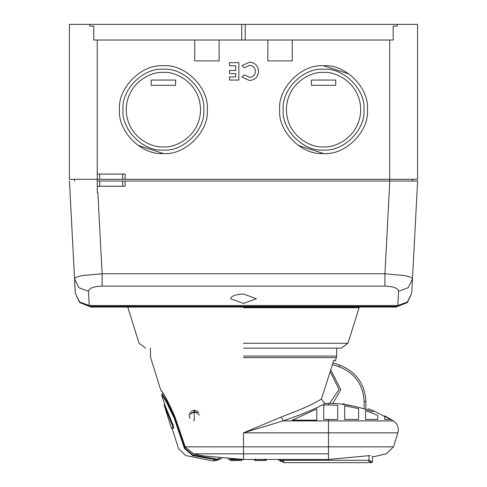 <?xml version="1.0" encoding="UTF-8"?>
<svg xmlns="http://www.w3.org/2000/svg" width="487" height="487" viewBox="0 0 487 487"><rect width="100%" height="100%" fill="white"/><g stroke="black" fill="none" stroke-linecap="round" stroke-linejoin="round"><path stroke-width="0.73" d="M396.716 306.542L90.326 306.542L90.326 307.066L396.716 307.066L396.716 306.542M377.748 415.338L377.748 419.441L365.567 419.441L365.567 410.602L377.748 415.338L377.748 419.441M365.567 419.441L365.567 410.602M384.712 415.91L391.031 419.441L384.712 419.441L384.712 415.91L384.712 419.441M358.602 408.556L358.602 419.441L344.674 419.441L344.674 405.799L358.602 408.556L358.602 419.441M344.674 419.441L344.674 405.799M189.248 416.348L190.228 418.376M193.643 420.33L194.337 420.378L194.106 409.938L194.337 420.378L193.455 420.305M189.431 416.945L189.163 414.425M189.656 412.836L198.769 412.398M174.656 416.105C167.832 400.825 163.248 392.303 160.911 390.537C162.646 391.268 167.224 399.79 174.656 416.105L185.206 446.841L193.479 453.823L196.139 454.42L203.828 455.935L243.518 459.472L328.5 459.472L370.242 455.558C375.112 457.086 375.112 457.086 370.242 455.558M282.387 460.872L283.367 461.006L284.347 462.65L280.67 461.25L278.004 459.472L267.278 459.472L265.531 460.519L255.377 460.519L265.531 460.519M255.377 460.519L253.63 459.472L243.518 459.472L243.518 453.823L193.479 453.823M390.58 420.89L393.484 420.89C397.642 423.879 399.109 427.866 397.885 432.84L393.502 446.841L386.197 453.823L373.9 456.703L372.433 456.246L372.433 461.986L371.77 462.65L284.347 462.65L280.67 461.25M373.079 410.584L367.801 408.672L373.852 410.918L372.482 411.758C357.068 406.012 342.41 403.242 328.5 403.449L324.738 403.449C317.579 407.936 303.705 413.749 283.117 420.89L243.518 432.84L281.419 416.902C301.118 409.597 314.456 403.632 321.432 398.999L333.869 360.1L335.318 360.94L336.34 357.762M316.818 408.94L316.818 420.153L292.224 420.153L316.818 408.94M323.782 419.441L323.782 405.184L324.208 404.947L323.782 406.231L323.782 419.441L337.71 419.441L337.71 405.306L328.5 404.947L328.5 403.449M324.208 404.947L328.5 404.947M328.5 419.441L328.5 420.89L393.484 420.89L283.117 420.89L281.419 416.902M384.931 286.106L384.931 273.749L404.508 275.557C409.64 276.506 412.294 277.62 412.477 278.911L411.728 293.168L407.418 301.977L397.818 305.526L89.218 305.526L89.218 306.366L79.631 302.543L75.308 293.168L74.566 278.911L78.876 287.714L74.566 278.911C74.742 277.62 77.396 276.506 82.528 275.557L102.106 273.749L102.106 286.106L384.931 286.106C393.356 286.417 397.903 288.14 398.567 291.269L408.167 287.714L412.477 278.911L417.603 181.024L97.284 181.024M412.343 179.289L412.343 181.024L414.12 181.024L389.752 181.024M243.518 303.438L256.399 298.75L243.518 294.063C237.066 294.215 232.883 295.414 230.99 297.667L230.643 298.75L243.518 303.438M75.308 293.168L79.618 301.977L89.218 305.526L88.47 291.269L78.876 287.714M89.218 306.366L397.818 306.366L407.406 302.543L411.728 293.168M414.12 181.024L417.603 181.024M74.566 278.911L69.434 181.024M389.789 181.024L384.931 273.749L102.106 273.749L97.857 192.633L97.284 192.633L97.284 186.247M125.104 179.289L417.566 179.289L417.566 24.35L69.398 24.35L69.398 179.289L125.104 179.289L125.104 174.066L97.248 174.066L97.248 186.247L125.104 186.247L125.104 181.024M243.518 307.699L359.01 307.699L243.518 307.699M243.518 348.15L341.259 348.15L243.518 348.15M324.738 403.449L321.432 398.999M365.865 409.384L365.865 401.452L364.124 401.452C363.15 384.596 354.822 373.036 339.141 366.778L332.451 364.544M339.141 366.778L339.689 365.122L332.98 362.888L339.689 365.122C356.119 371.684 364.842 383.793 365.865 401.452M323.782 405.354L324.086 405.3L323.782 405.354M329.516 403.455L339.104 389.478L330.204 371.593L339.104 389.478L329.516 403.455M352.119 405.787L342.629 404.277L344.059 403.522M189.12 414.845L194.514 411.332L199.554 415.046M194.514 411.332L189.242 414.559M172.97 427.933L171.467 428.475L164.113 404.953L164.326 404.514L164.296 405.513L172.532 425.76L172.97 427.933L173.415 428.152L172.934 427.945M164.296 405.513L164.326 404.514L164.667 404.393L164.898 405.099L161.69 394.878L166.018 401.337L174.224 418.132L184.506 448.582L185.206 448.375L192.834 454.895L192.675 455.564L184.603 448.582M172.532 425.76L172.788 425.468L173.415 428.152L173.737 428.036L173.189 425.321L164.898 405.099L164.563 405.221L172.788 425.468L173.189 425.321M192.572 455.564L214.633 459.527L216.545 459.771L217.884 458.888L217.092 460.203M241.156 460.41L241.156 459.594L231.002 459.594L230.235 459.083M265.531 460.41L265.531 459.594L255.377 459.594L255.377 460.41M219.369 458.17L217.884 458.888M214.633 459.527L213.483 461.049L217.275 460.185M221.768 458.419L217.281 460.185L213.543 461.055L185.784 455.564L178.479 448.582L172.228 428.59M174.224 418.132L174.833 417.901L166.511 400.685L162.116 394.013L161.69 394.878M175.217 417.761L174.833 417.901L185.206 448.375M192.834 454.895L216.398 459.034L216.545 459.771M231.593 459.156L239.975 459.527M256.472 459.472L264.435 459.472M368.489 461.006L368.501 461.006C372.859 463.192 372.853 463.192 368.489 461.006L368.994 460.282C373.578 462.547 373.572 462.547 368.994 460.282L368.994 455.789M368.994 460.282L281.626 460.294L281.51 460.605L280.147 459.886L280.835 461.292M74.621 181.024L74.621 179.289M175.588 85.28L151.214 85.28L151.214 80.057L175.588 80.057L175.588 85.28M163.401 72.478C174.273 70.986 200.066 82.139 200.571 109.654C200.066 137.164 174.273 148.316 163.401 146.824C152.528 148.316 126.736 137.164 126.23 109.654C126.736 82.139 152.528 70.986 163.401 72.478M163.401 150.039C183.386 151.847 205.593 129.633 203.791 109.654C205.593 89.669 183.386 67.456 163.401 69.264C143.422 67.456 121.208 89.669 123.016 109.654C121.208 129.633 143.422 151.847 163.401 150.039M163.401 153.521C141.699 155.481 117.568 131.356 119.534 109.654C117.568 87.946 141.699 63.821 163.401 65.782C185.109 63.821 209.233 87.946 207.273 109.654C209.233 131.356 185.109 155.481 163.401 153.521L137.906 145.351M335.744 85.28L311.376 85.28L311.376 80.057L335.744 80.057L335.744 85.28M323.563 146.824C312.684 148.316 286.898 137.164 286.386 109.654C286.898 82.139 312.684 70.986 323.563 72.478C334.435 70.986 360.222 82.139 360.733 109.654C360.222 137.164 334.435 148.316 323.563 146.824M323.563 69.264C303.578 67.456 281.364 89.669 283.172 109.654C281.364 129.633 303.578 151.847 323.563 150.039C343.542 151.847 365.755 129.633 363.947 109.654C365.755 89.669 343.542 67.456 323.563 69.264M298.068 145.351L323.563 153.521C301.855 155.481 277.73 131.356 279.69 109.654C277.73 87.946 301.855 63.821 323.563 65.782C345.265 63.821 369.389 87.946 367.429 109.654C369.389 131.356 345.265 155.481 323.563 153.521M349.051 73.951L323.563 65.782M229.487 62.646L238.855 62.646L238.855 80.057L229.487 80.057L229.487 76.934L235.732 76.934L235.732 73.586L229.487 73.586L229.487 70.463L235.732 70.463L235.732 65.775L229.487 65.775L229.487 62.646M249.411 80.501L241.984 77.037L244.273 74.846L249.533 77.378C253.155 77.031 255.103 75.035 255.377 71.388C255.145 67.663 253.179 65.642 249.472 65.325L244.273 67.857L242.051 65.526L249.46 62.202C255.121 62.634 258.134 65.696 258.5 71.382C258.049 76.964 255.018 80.008 249.411 80.501M245.223 24.35L241.741 24.35L245.223 24.35M292.224 40.019L292.224 60.905L267.85 60.905L267.85 40.019M194.739 40.019L194.739 60.905L219.107 60.905L219.107 40.019M396.053 26.091L393.192 26.091L397.179 26.091L397.179 24.35M393.192 26.091L393.192 40.019L245.205 40.019L245.205 24.35M93.766 26.091L90.911 26.091L93.766 26.091L93.766 40.019L245.205 40.019M90.911 26.091L89.785 26.091L89.785 24.35M125.104 174.066L122.663 174.066L122.663 179.289M99.689 179.289L99.689 174.066L97.248 174.066L97.248 40.019M328.5 453.823L243.518 453.823L243.518 446.841L393.502 446.841L328.5 446.841L328.5 459.472M185.206 446.841L243.518 446.841L243.518 432.84L397.885 432.84L328.5 432.84L328.5 420.89M328.5 446.841L328.5 432.84M384.712 420.89L377.748 420.89M398.567 291.269L397.818 306.366M88.47 291.269C89.139 288.134 93.681 286.417 102.106 286.106M99.689 181.024L99.689 186.247M122.663 181.024L122.663 186.247M243.518 343.262L347.901 343.262L243.518 343.262M160.911 390.537L150.623 357.616L150.386 348.15M243.518 356.058L336.584 356.058L243.518 356.058M336.42 357.616L336.584 356.058M243.518 357.616L336.347 357.616L243.518 357.616M353.562 406.085L341.192 404.088L353.562 406.085M330.746 369.895L340.833 389.685L332.694 403.522M190.898 411.223L194.557 410.285L197.923 411.363M231.002 460.41L231.41 459.028M240.755 459.028L241.156 459.594M255.785 459.028L255.377 459.594M265.123 459.028L265.531 459.594M364.124 408.83L364.124 401.452M389.716 40.019L389.716 181.024M241.753 24.35L241.753 40.019M341.326 348.15L347.974 343.262L359.096 307.699L358.627 307.066M145.71 348.15L139.063 343.262L127.947 307.699L128.41 307.066M336.657 356.058L336.657 348.15M393.484 420.89L372.932 410.504M171.467 428.475L173.378 428.17M241.156 460.519L231.002 460.519L241.156 460.519L242.903 459.472M266.45 459.923L267.278 459.472M231.002 460.519L227.983 458.937L231.002 460.519M220.434 458.73L219.26 459.144M218.626 459.43L217.908 459.801M163.108 393.654L162.116 394.013"/></g></svg>
